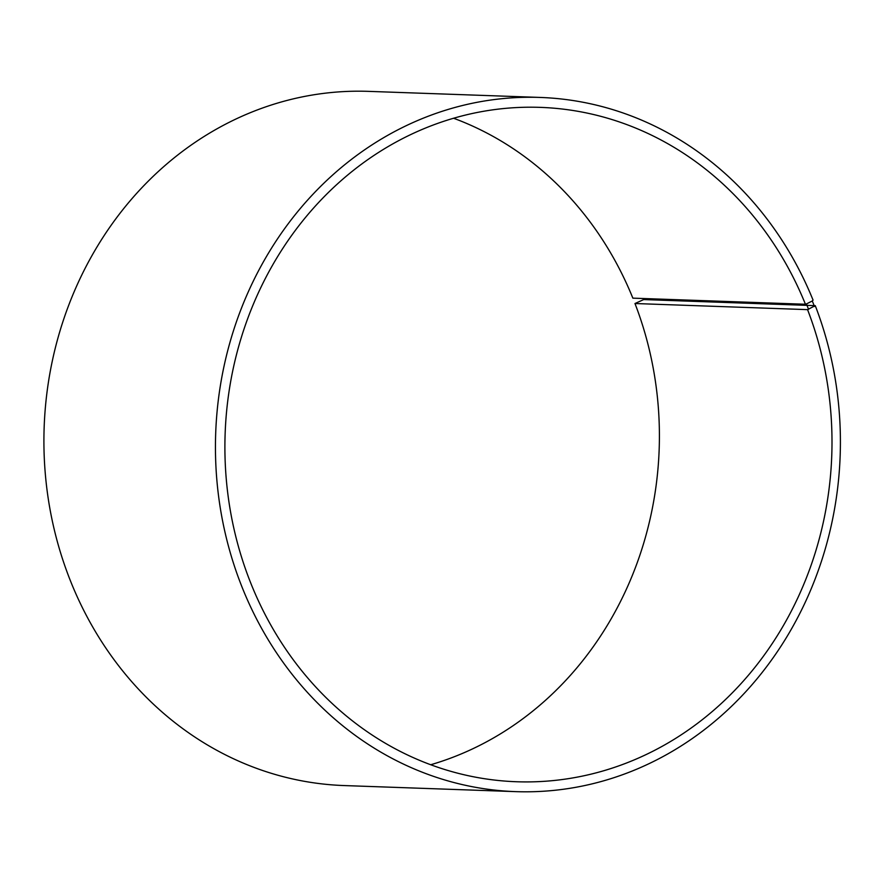 <?xml version="1.0" encoding="UTF-8"?>
<svg xmlns="http://www.w3.org/2000/svg" width="883" height="883" viewBox="0 0 883 883"><rect width="100%" height="100%" fill="white"/><g stroke="black" fill="none" stroke-linecap="round" stroke-linejoin="round"><path stroke-width="1.32" d="M453.608 118.256A337.394 303.498 92 0 1 632.857 298.145L805.439 304.26A337.394 303.498 92 0 0 540.385 107.373A337.394 303.498 92 0 0 225.132 433.807A337.394 303.498 92 0 0 516.5 781.742A337.394 303.498 92 0 0 807.559 309.635L815.252 305.65L643.707 299.569L634.976 303.52L807.559 309.635M430.694 764.744A337.394 303.498 92 0 0 634.976 303.52M805.439 304.26L806.433 303.94L808.563 309.337M806.433 303.94L812.294 300.971L814.479 306.478M812.294 300.971L813.066 300.121A347.317 312.427 92 0 0 540.219 97.439A347.317 312.427 92 0 0 215.684 433.476A347.317 312.427 92 0 0 515.628 791.632A347.317 312.427 92 0 0 815.252 305.65M540.219 97.439L368.686 91.368A347.317 312.427 92 0 0 44.15 427.394A347.317 312.427 92 0 0 344.083 785.561L515.628 791.632"/></g></svg>
